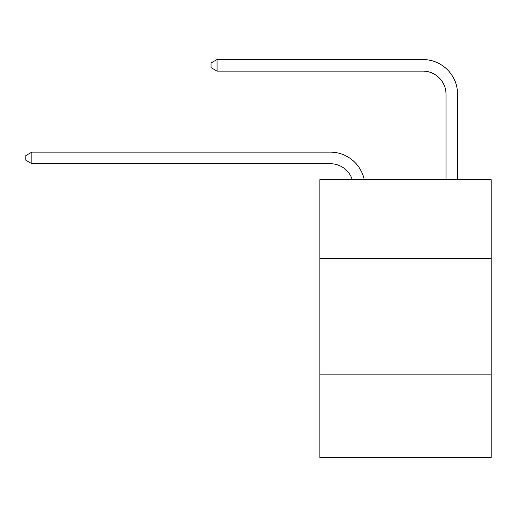 <?xml version="1.0" encoding="UTF-8"?>
<svg xmlns="http://www.w3.org/2000/svg" width="517" height="517" viewBox="0 0 517 517"><rect width="100%" height="100%" fill="white"/><g stroke="black" fill="none" stroke-linecap="round" stroke-linejoin="round"><path stroke-width="0.78" d="M491.15 258.384L491.15 179.677L319.849 179.677L319.849 258.384L491.15 258.384L491.15 457.467L319.849 457.467L319.849 258.384M491.15 374.134L319.849 374.134M446.009 179.677L446.009 94.256A23.149 23.149 140.9 0 0 422.861 71.107L217.062 71.107L211.046 67.637L211.046 63.003L217.062 59.533L422.861 59.533A34.723 34.723 -39.1 0 1 457.584 94.256L457.584 179.677M352.271 179.677A23.149 23.149 -91.5 0 0 330.26 163.702A23.149 23.149 -91.5 0 1 352.271 179.677A23.149 23.149 -91.5 0 0 330.26 163.702A23.149 23.149 -91.5 0 1 352.271 179.677A23.149 23.149 -91.5 0 0 330.26 163.702A23.149 23.149 -91.5 0 1 352.271 179.677A23.149 23.149 -91.5 0 0 330.26 163.702A23.149 23.149 -91.5 0 1 352.271 179.677A23.149 23.149 -91.5 0 0 330.26 163.702A23.149 23.149 -91.5 0 1 352.271 179.677A23.149 23.149 -91.5 0 0 330.26 163.702A23.149 23.149 -91.5 0 1 352.271 179.677A23.149 23.149 -91.5 0 0 330.26 163.702A23.149 23.149 -91.5 0 1 352.271 179.677A23.149 23.149 -91.5 0 0 330.26 163.702A23.149 23.149 -91.5 0 1 352.271 179.677A23.149 23.149 -91.5 0 0 330.26 163.702A23.149 23.149 -91.5 0 1 352.271 179.677A23.149 23.149 -91.5 0 0 330.26 163.702A23.149 23.149 -91.5 0 1 352.271 179.677A23.149 23.149 -91.5 0 0 330.26 163.702A23.149 23.149 -91.5 0 1 352.271 179.677A23.149 23.149 -91.5 0 0 330.26 163.702A23.149 23.149 -91.5 0 1 352.271 179.677A23.149 23.149 -91.5 0 0 330.26 163.702A23.149 23.149 -91.5 0 1 352.271 179.677A23.149 23.149 -91.5 0 0 330.26 163.702A23.149 23.149 -91.5 0 1 352.271 179.677A23.149 23.149 -91.5 0 0 330.26 163.702A23.149 23.149 -91.5 0 1 352.271 179.677A23.149 23.149 -91.5 0 0 330.26 163.702A23.149 23.149 -91.5 0 1 352.271 179.677A23.149 23.149 -91.5 0 0 330.26 163.702A23.149 23.149 -91.5 0 1 352.271 179.677A23.149 23.149 -91.5 0 0 330.26 163.702L31.867 163.702L25.85 160.231L25.85 155.604L31.867 152.127L330.26 152.127A34.723 34.723 88.5 0 1 364.239 179.677M446.009 94.256A23.149 23.149 140.9 0 0 422.861 71.107A23.149 23.149 140.9 0 1 446.009 94.256A23.149 23.149 140.9 0 0 422.861 71.107A23.149 23.149 140.9 0 1 446.009 94.256A23.149 23.149 140.9 0 0 422.861 71.107A23.149 23.149 140.9 0 1 446.009 94.256A23.149 23.149 140.9 0 0 422.861 71.107A23.149 23.149 140.9 0 1 446.009 94.256A23.149 23.149 140.9 0 0 422.861 71.107A23.149 23.149 140.9 0 1 446.009 94.256A23.149 23.149 140.9 0 0 422.861 71.107A23.149 23.149 140.9 0 1 446.009 94.256A23.149 23.149 140.9 0 0 422.861 71.107A23.149 23.149 140.9 0 1 446.009 94.256A23.149 23.149 140.9 0 0 422.861 71.107A23.149 23.149 140.9 0 1 446.009 94.256A23.149 23.149 140.9 0 0 422.861 71.107A23.149 23.149 140.9 0 1 446.009 94.256A23.149 23.149 140.9 0 0 422.861 71.107A23.149 23.149 140.9 0 1 446.009 94.256A23.149 23.149 140.9 0 0 422.861 71.107A23.149 23.149 140.9 0 1 446.009 94.256A23.149 23.149 140.9 0 0 422.861 71.107A23.149 23.149 140.9 0 1 446.009 94.256A23.149 23.149 140.9 0 0 422.861 71.107A23.149 23.149 140.9 0 1 446.009 94.256A23.149 23.149 140.9 0 0 422.861 71.107A23.149 23.149 140.9 0 1 446.009 94.256A23.149 23.149 140.9 0 0 422.861 71.107A23.149 23.149 140.9 0 1 446.009 94.256A23.149 23.149 140.9 0 0 422.861 71.107A23.149 23.149 140.9 0 1 446.009 94.256A23.149 23.149 140.9 0 0 422.861 71.107A23.149 23.149 140.9 0 1 446.009 94.256A23.149 23.149 140.9 0 0 422.861 71.107M31.867 152.127L31.867 163.702M217.062 71.107L217.062 59.533L422.861 59.533"/></g></svg>
